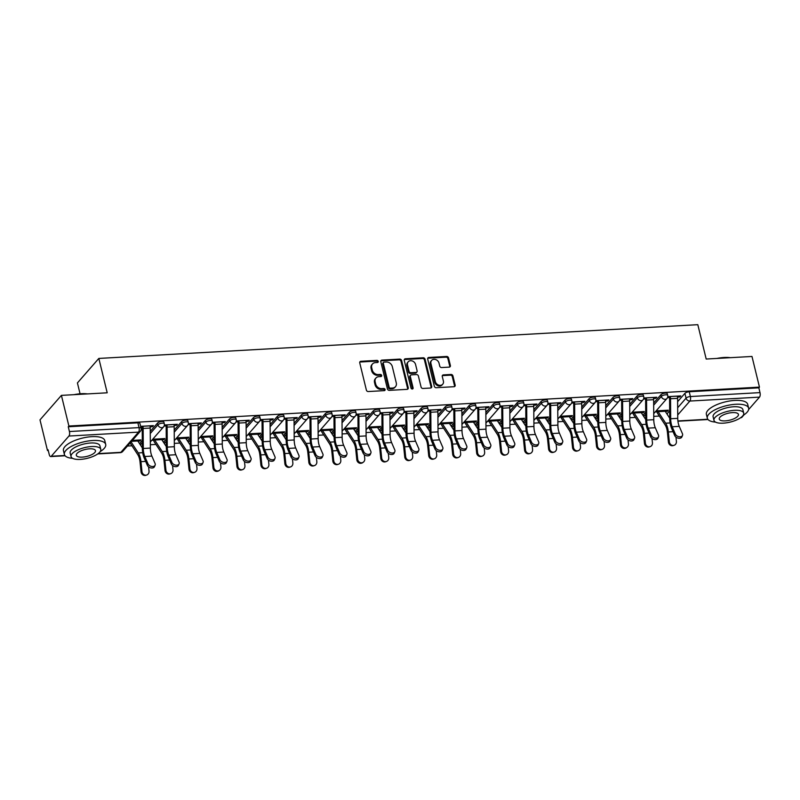 <?xml version="1.0" encoding="UTF-8"?>
<svg xmlns="http://www.w3.org/2000/svg" width="800" height="800" viewBox="0 0 800 800"><rect width="100%" height="100%" fill="white"/><g stroke="black" fill="none" stroke-linecap="round" stroke-linejoin="round"><path stroke-width="1.2" d="M378.23 361.39A1.17 0.97 41.2 0 0 376.92 360.39L360.89 361.29A1.67 1.39 41.2 0 0 359.75 362.89L366.39 390.12A1.67 1.39 41.2 0 0 368.27 391.54L384.29 390.64A1.17 0.97 41.2 0 0 383.78 388.52L381.7 388.64A5.34 4.43 41.2 0 1 375.7 384.07L375.14 381.8A5.34 4.43 41.2 0 1 375.95 378.01A5.34 4.43 41.2 0 1 378.79 376.69L380.86 376.57A1.17 0.97 41.2 0 0 380.35 374.45L378.27 374.57A5.34 4.43 41.2 0 1 372.27 370L371.71 367.73A5.34 4.43 41.2 0 1 372.52 363.95A5.34 4.43 41.2 0 1 375.36 362.62L377.43 362.51A1.17 0.97 41.2 0 0 378.23 361.39M377.63 362.47A1.17 0.97 41.2 0 0 376.29 361.1L360.27 362.01A1.67 1.39 41.2 0 0 359.77 362.13M384.49 390.61A1.17 0.97 41.2 0 0 383.15 389.24L381.08 389.35L381.7 388.64M381.06 376.54A1.17 0.97 41.2 0 0 379.72 375.17L377.65 375.29L378.27 374.57M645.7 412.14L643.27 414.92A3.4 1.23 166.3 0 0 643.02 415.39M621.73 413.49L619.29 416.27A3.4 1.23 166.3 0 0 619.05 416.74M597.76 414.84L595.32 417.63A3.4 1.23 166.3 0 0 595.08 418.09M573.79 416.19L571.35 418.98A3.4 1.23 166.3 0 0 571.11 419.44M549.82 417.54L547.38 420.33A3.4 1.23 166.3 0 0 547.14 420.79M525.84 418.89L523.41 421.68A3.4 1.23 166.3 0 0 523.17 422.14M501.87 420.24L499.43 423.03A3.4 1.23 166.3 0 0 499.19 423.49M477.9 421.59L475.46 424.38A3.4 1.23 166.3 0 0 475.22 424.84M453.93 422.94L451.49 425.73A3.4 1.23 166.3 0 0 451.25 426.19M429.96 424.29L427.52 427.08A3.4 1.23 166.3 0 0 427.28 427.55M405.98 425.65L403.55 428.43A3.4 1.23 166.3 0 0 403.31 428.9M382.01 427L379.58 429.78A3.4 1.23 166.3 0 0 379.34 430.25M358.04 428.35L355.6 431.14A3.4 1.23 166.3 0 0 355.36 431.6M334.07 429.7L331.63 432.49A3.4 1.23 166.3 0 0 331.39 432.95M310.1 431.05L307.66 433.84A3.4 1.23 166.3 0 0 307.42 434.3M286.13 432.4L283.69 435.19A3.4 1.23 166.3 0 0 283.45 435.65M262.15 433.75L259.72 436.54A3.4 1.23 166.3 0 0 259.48 437M238.18 435.1L235.74 437.89A3.4 1.23 166.3 0 0 235.5 438.35M214.21 436.45L211.77 439.24A3.4 1.23 166.3 0 0 211.53 439.7M190.24 437.8L187.8 440.59A3.4 1.23 166.3 0 0 187.56 441.06M166.27 439.15L163.83 441.94A3.4 1.23 166.3 0 0 163.59 442.41M142.29 440.51L139.86 443.29A3.4 1.23 166.3 0 0 139.62 443.76M449.24 367.12A1.67 1.39 41.2 0 0 450.38 365.52L448.52 357.89A1.67 1.39 41.2 0 0 446.64 356.46L428.84 357.46A1.67 1.39 41.2 0 0 427.7 359.06L434.34 386.29A1.67 1.39 41.2 0 0 436.22 387.71L454.02 386.71A1.67 1.39 41.2 0 0 455.16 385.11L452.91 375.89A1.67 1.39 41.2 0 0 451.03 374.46L443.41 374.89A1.67 1.39 41.2 0 0 442.27 376.49L443.39 381.06A4.47 3.71 41.2 0 1 442.71 384.23A4.47 3.71 41.2 0 1 438.55 385.06A4.47 3.71 41.2 0 1 435.32 381.52L430.95 363.59A4.47 3.71 41.2 0 1 431.62 360.43A4.47 3.71 41.2 0 1 435.78 359.6A4.47 3.71 41.2 0 1 439.02 363.14L439.75 366.12A1.67 1.39 41.2 0 0 441.62 367.55L449.24 367.12M68.93 436.04L51.26 456.25A3.4 1.45 -93.2 0 1 50.7 456.57A3.4 1.45 -93.2 0 1 49.26 454.6L48.1 449.82L47.48 450.54L40 419.87L61.41 395.38L107.2 392.8L98.83 358.43L697.81 324.68L706.19 359.04L751.98 356.46L759.46 387.12L68.89 426.04L68.26 426.76L69.43 431.53L139.04 427.61A3.4 1.23 -13.7 0 1 141.09 428.23L139.93 423.46A3.4 1.23 -13.7 0 0 137.87 422.83L139.04 427.61A3.4 1.45 -93.2 0 1 138.54 432.12L68.93 436.04A3.4 1.45 -93.2 0 0 69.43 431.53M61.41 395.38L68.89 426.04M401.61 360.53A1.67 1.39 41.2 0 0 399.73 359.1L381.93 360.11A1.67 1.39 41.2 0 0 380.79 361.7L387.43 388.93A1.67 1.39 41.2 0 0 389.31 390.36L407.11 389.35A1.67 1.39 41.2 0 0 408.25 387.76L401.61 360.53L400.98 361.24A1.67 1.39 41.2 0 0 399.11 359.82L381.31 360.82A1.67 1.39 41.2 0 0 380.81 360.94M405.39 358.78L423.19 357.78A1.67 1.39 41.2 0 1 425.06 359.21L431.7 386.43A1.67 1.39 41.2 0 1 430.56 388.03L422.94 388.46A1.67 1.39 41.2 0 1 421.07 387.03L418.38 375.99A1.67 1.39 41.2 0 0 416.5 374.56L411.45 374.85A1.67 1.39 41.2 0 0 410.31 376.45L413.11 387.94A1.17 0.97 41.2 0 1 411 388.06L404.25 360.38A1.67 1.39 41.2 0 1 405.39 358.78L404.76 359.5L422.56 358.49L423.19 357.78M667 414.04A3.4 1.23 -13.7 0 1 667.24 413.57L669.67 410.78M677.62 401.69L684.9 393.36L686.07 398.14A3.4 1.23 -13.7 0 1 690.39 396.54L760 392.62A3.4 1.45 86.8 0 1 759.5 397.13L748.62 409.57M47.48 450.54L48.26 450.49M127.45 446.03L131.97 445.78M150.34 444.74L155.94 444.42M174.31 443.39L179.91 443.07M198.29 442.04L203.88 441.72M222.26 440.69L227.86 440.37M246.23 439.34L251.83 439.02M270.2 437.99L275.8 437.67M294.17 436.63L299.77 436.32M318.14 435.28L323.74 434.97M342.12 433.93L347.71 433.62M366.09 432.58L371.69 432.27M390.06 431.23L395.66 430.91M414.03 429.88L419.63 429.56M438 428.53L443.6 428.21M461.98 427.18L467.57 426.86M485.95 425.83L491.55 425.51M509.92 424.48L515.52 424.16M533.89 423.12L539.49 422.81M557.86 421.77L563.46 421.46M581.83 420.42L587.43 420.11M605.81 419.07L611.4 418.76M629.78 417.72L635.38 417.41M653.75 416.37L659.35 416.05M80.06 393.8L77.42 382.93L98.83 358.43M744.1 414.75L741.84 417.34A3.4 1.45 86.8 0 1 741.28 417.65L740.7 417.68M759.46 387.12L758.84 387.84L760 392.62M137.88 441.1L139.98 440.98L139.74 439.97M139.98 440.98L140.92 439.91L132.39 440.39M150.14 426.83L152.47 426.7L152.22 425.69M152.47 426.7L153.4 425.62L140.63 426.34M161.85 439.75L163.95 439.63L163.71 438.62M163.95 439.63L164.89 438.56L152.73 439.24M174.11 425.48L176.44 425.34L176.19 424.34M176.44 425.34L177.38 424.27L164.39 425.01M185.82 438.4L187.93 438.28L187.68 437.27M187.93 438.28L188.86 437.21L176.71 437.89M198.08 424.13L200.41 423.99L200.17 422.99M200.41 423.99L201.35 422.92L188.36 423.65M209.79 437.04L211.9 436.93L211.65 435.92M211.9 436.93L212.83 435.85L200.68 436.54M222.05 422.77L224.38 422.64L224.14 421.64M224.38 422.64L225.32 421.57L212.33 422.3M233.77 435.69L235.87 435.57L235.62 434.57M235.87 435.57L236.81 434.5L224.65 435.19M246.02 421.42L248.35 421.29L248.11 420.29M248.35 421.29L249.29 420.22L236.3 420.95M257.74 434.34L259.84 434.22L259.6 433.22M259.84 434.22L260.78 433.15L248.62 433.84M269.99 420.07L272.33 419.94L272.08 418.94M272.33 419.94L273.26 418.87L260.27 419.6M281.71 432.99L283.81 432.87L283.57 431.87M283.81 432.87L284.75 431.8L272.59 432.49M293.97 418.72L296.3 418.59L296.05 417.59M296.3 418.59L297.23 417.52L284.25 418.25M305.68 431.64L307.78 431.52L307.54 430.52M307.78 431.52L308.72 430.45L296.56 431.14M317.94 417.37L320.27 417.24L320.02 416.23M320.27 417.24L321.21 416.17L308.22 416.9M329.65 430.29L331.76 430.17L331.51 429.17M331.76 430.17L332.69 429.1L320.54 429.78M341.91 416.02L344.24 415.89L344 414.88M344.24 415.89L345.18 414.82L332.19 415.55M353.62 428.94L355.73 428.82L355.48 427.82M355.73 428.82L356.66 427.75L344.51 428.43M365.88 414.67L368.21 414.54L367.97 413.53M368.21 414.54L369.15 413.47L356.16 414.2M377.6 427.59L379.7 427.47L379.46 426.46M379.7 427.47L380.64 426.4L368.48 427.08M389.85 413.32L392.19 413.19L391.94 412.18M392.19 413.19L393.12 412.12L380.13 412.85M401.57 426.24L403.67 426.12L403.43 425.11M403.67 426.12L404.61 425.05L392.45 425.73M413.83 411.97L416.16 411.84L415.91 410.83M416.16 411.84L417.09 410.76L404.11 411.5M425.54 424.89L427.64 424.77L427.4 423.76M427.64 424.77L428.58 423.7L416.42 424.38M437.8 410.62L440.13 410.48L439.88 409.48M440.13 410.48L441.07 409.41L428.08 410.15M449.51 423.53L451.62 423.42L451.37 422.41M451.62 423.42L452.55 422.34L440.4 423.03M461.77 409.26L464.1 409.13L463.86 408.13M464.1 409.13L465.04 408.06L452.05 408.79M473.48 422.18L475.59 422.07L475.34 421.06M475.59 422.07L476.52 420.99L464.37 421.68M485.74 407.91L488.07 407.78L487.83 406.78M488.07 407.78L489.01 406.71L476.02 407.44M497.46 420.83L499.56 420.71L499.31 419.71M499.56 420.71L500.5 419.64L488.34 420.33M509.71 406.56L512.04 406.43L511.8 405.43M512.04 406.43L512.98 405.36L499.99 406.09M521.43 419.48L523.53 419.36L523.29 418.36M523.53 419.36L524.47 418.29L512.31 418.98M533.68 405.21L536.02 405.08L535.77 404.08M536.02 405.08L536.95 404.01L523.96 404.74M545.4 418.13L547.5 418.01L547.26 417.01M547.5 418.01L548.44 416.94L536.28 417.63M557.66 403.86L559.99 403.73L559.74 402.73M559.99 403.73L560.92 402.66L547.94 403.39M569.37 416.78L571.47 416.66L571.23 415.66M571.47 416.66L572.41 415.59L560.25 416.28M581.63 402.51L583.96 402.38L583.71 401.37M583.96 402.38L584.9 401.31L571.91 402.04M593.34 415.43L595.45 415.31L595.2 414.31M595.45 415.31L596.38 414.24L584.23 414.92M605.6 401.16L607.93 401.03L607.69 400.02M607.93 401.03L608.87 399.96L595.88 400.69M617.31 414.08L619.42 413.96L619.17 412.95M619.42 413.96L620.35 412.89L608.2 413.57M629.57 399.81L631.9 399.68L631.66 398.67M631.9 399.68L632.84 398.61L619.85 399.34M641.29 412.73L643.39 412.61L643.14 411.6M643.39 412.61L644.33 411.54L632.17 412.22M653.54 398.46L655.87 398.33L655.63 397.32M655.87 398.33L656.81 397.25L643.82 397.99M653.65 403.04L660.93 394.71L661.34 396.41A3.4 1.23 -13.7 0 1 664.91 394.89A3.4 1.23 -13.7 0 1 667.72 395.43L667.31 393.74A3.4 1.23 166.3 0 0 664.5 393.19A3.4 1.23 166.3 0 0 660.93 394.71M629.68 404.39L636.96 396.06L637.37 397.76A3.4 1.23 -13.7 0 1 640.94 396.24A3.4 1.23 -13.7 0 1 643.75 396.78L643.34 395.09A3.4 1.23 166.3 0 0 640.53 394.54A3.4 1.23 166.3 0 0 636.96 396.06M605.71 405.74L612.99 397.42L613.4 399.11A3.4 1.23 -13.7 0 1 616.97 397.59A3.4 1.23 -13.7 0 1 619.78 398.13L619.37 396.44A3.4 1.23 166.3 0 0 616.55 395.89A3.4 1.23 166.3 0 0 612.99 397.42M581.74 407.09L589.02 398.77L589.43 400.46A3.4 1.23 -13.7 0 1 593 398.94A3.4 1.23 -13.7 0 1 595.81 399.48L595.39 397.79A3.4 1.23 166.3 0 0 592.58 397.25A3.4 1.23 166.3 0 0 589.02 398.77M557.77 408.44L565.04 400.12L565.46 401.81A3.4 1.23 -13.7 0 1 569.02 400.29A3.4 1.23 -13.7 0 1 571.84 400.83L571.42 399.14A3.4 1.23 166.3 0 0 568.61 398.6A3.4 1.23 166.3 0 0 565.04 400.12M533.79 409.79L541.07 401.47L541.49 403.16A3.4 1.23 -13.7 0 1 545.05 401.64A3.4 1.23 -13.7 0 1 547.86 402.19L547.45 400.49A3.4 1.23 166.3 0 0 544.64 399.95A3.4 1.23 166.3 0 0 541.07 401.47M509.82 411.15L517.1 402.82L517.51 404.51A3.4 1.23 -13.7 0 1 521.08 402.99A3.4 1.23 -13.7 0 1 523.89 403.54L523.48 401.84A3.4 1.23 166.3 0 0 520.67 401.3A3.4 1.23 166.3 0 0 517.1 402.82M485.85 412.5L493.13 404.17L493.54 405.87A3.4 1.23 -13.7 0 1 497.11 404.34A3.4 1.23 -13.7 0 1 499.92 404.89L499.51 403.19A3.4 1.23 166.3 0 0 496.69 402.65A3.4 1.23 166.3 0 0 493.13 404.17M461.88 413.85L469.16 405.52L469.57 407.22A3.4 1.23 -13.7 0 1 473.14 405.7A3.4 1.23 -13.7 0 1 475.95 406.24L475.53 404.54A3.4 1.23 166.3 0 0 472.72 404A3.4 1.23 166.3 0 0 469.16 405.52M437.91 415.2L445.19 406.87L445.6 408.57A3.4 1.23 -13.7 0 1 449.16 407.05A3.4 1.23 -13.7 0 1 451.98 407.59L451.56 405.89A3.4 1.23 166.3 0 0 448.75 405.35A3.4 1.23 166.3 0 0 445.19 406.87M413.94 416.55L421.21 408.22L421.63 409.92A3.4 1.23 -13.7 0 1 425.19 408.4A3.4 1.23 -13.7 0 1 428 408.94L427.59 407.24A3.4 1.23 166.3 0 0 424.78 406.7A3.4 1.23 166.3 0 0 421.21 408.22M389.96 417.9L397.24 409.57L397.65 411.27A3.4 1.23 -13.7 0 1 401.22 409.75A3.4 1.23 -13.7 0 1 404.03 410.29L403.62 408.6A3.4 1.23 166.3 0 0 400.81 408.05A3.4 1.23 166.3 0 0 397.24 409.57M365.99 419.25L373.27 410.93L373.68 412.62A3.4 1.23 -13.7 0 1 377.25 411.1A3.4 1.23 -13.7 0 1 380.06 411.64L379.65 409.95A3.4 1.23 166.3 0 0 376.84 409.4A3.4 1.23 166.3 0 0 373.27 410.93M342.02 420.6L349.3 412.28L349.71 413.97A3.4 1.23 -13.7 0 1 353.28 412.45A3.4 1.23 -13.7 0 1 356.09 412.99L355.68 411.3A3.4 1.23 166.3 0 0 352.86 410.76A3.4 1.23 166.3 0 0 349.3 412.28M318.05 421.95L325.33 413.63L325.74 415.32A3.4 1.23 -13.7 0 1 329.31 413.8A3.4 1.23 -13.7 0 1 332.12 414.34L331.7 412.65A3.4 1.23 166.3 0 0 328.89 412.11A3.4 1.23 166.3 0 0 325.33 413.63M294.08 423.3L301.35 414.98L301.77 416.67A3.4 1.23 -13.7 0 1 305.33 415.15A3.4 1.23 -13.7 0 1 308.15 415.69L307.73 414A3.4 1.23 166.3 0 0 304.92 413.46A3.4 1.23 166.3 0 0 301.35 414.98M270.1 424.66L277.38 416.33L277.8 418.02A3.4 1.23 -13.7 0 1 281.36 416.5A3.4 1.23 -13.7 0 1 284.17 417.05L283.76 415.35A3.4 1.23 166.3 0 0 280.95 414.81A3.4 1.23 166.3 0 0 277.38 416.33M246.13 426.01L253.41 417.68L253.82 419.38A3.4 1.23 -13.7 0 1 257.39 417.85A3.4 1.23 -13.7 0 1 260.2 418.4L259.79 416.7A3.4 1.23 166.3 0 0 256.98 416.16A3.4 1.23 166.3 0 0 253.41 417.68M222.16 427.36L229.44 419.03L229.85 420.73A3.4 1.23 -13.7 0 1 233.42 419.21A3.4 1.23 -13.7 0 1 236.23 419.75L235.82 418.05A3.4 1.23 166.3 0 0 233 417.51A3.4 1.23 166.3 0 0 229.44 419.03M198.19 428.71L205.47 420.38L205.88 422.08A3.4 1.23 -13.7 0 1 209.45 420.56A3.4 1.23 -13.7 0 1 212.26 421.1L211.84 419.4A3.4 1.23 166.3 0 0 209.03 418.86A3.4 1.23 166.3 0 0 205.47 420.38M174.22 430.06L181.5 421.73L181.91 423.43A3.4 1.23 -13.7 0 1 185.47 421.91A3.4 1.23 -13.7 0 1 188.29 422.45L187.87 420.75A3.4 1.23 166.3 0 0 185.06 420.21A3.4 1.23 166.3 0 0 181.5 421.73M150.25 431.41L157.52 423.08L157.94 424.78A3.4 1.23 -13.7 0 1 161.5 423.26A3.4 1.23 -13.7 0 1 164.31 423.8L163.9 422.11A3.4 1.23 166.3 0 0 161.09 421.56A3.4 1.23 166.3 0 0 157.52 423.08M655.21 411.94L656.99 411.84M665.26 411.38L667.36 411.26L667.12 410.25M151.8 440.31L153.58 440.21M175.77 438.96L177.56 438.86M199.74 437.61L201.53 437.51M223.71 436.26L225.5 436.16M247.68 434.91L249.47 434.81M271.66 433.56L273.44 433.46M295.63 432.21L297.41 432.11M319.6 430.86L321.39 430.76M343.57 429.5L345.36 429.4M367.54 428.15L369.33 428.05M391.52 426.8L393.3 426.7M415.49 425.45L417.27 425.35M439.46 424.1L441.25 424M463.43 422.75L465.22 422.65M487.4 421.4L489.19 421.3M511.37 420.05L513.16 419.95M535.35 418.7L537.13 418.6M559.32 417.35L561.1 417.25M583.29 416L585.08 415.89M607.26 414.64L609.05 414.54M631.23 413.29L633.02 413.19M677.52 397.11L679.85 396.97L680.78 395.9L667.8 396.64M140.88 427.35L142.1 427.28M667.36 411.26L668.3 410.19L656.14 410.87M679.85 396.97L679.6 395.97M758.84 387.84L689.23 391.76A3.4 1.23 166.3 0 0 684.9 393.36M68.26 426.76L137.87 422.83M164.09 426.04L166.07 425.93M188.07 424.69L190.04 424.58M212.04 423.34L214.01 423.23M236.01 421.99L237.98 421.88M259.98 420.64L261.95 420.53M283.95 419.29L285.93 419.17M307.92 417.93L309.9 417.82M331.9 416.58L333.87 416.47M355.87 415.23L357.84 415.12M379.84 413.88L381.81 413.77M403.81 412.53L405.79 412.42M427.78 411.18L429.76 411.07M451.76 409.83L453.73 409.72M475.73 408.48L477.7 408.37M499.7 407.13L501.67 407.02M523.67 405.78L525.64 405.67M547.64 404.43L549.62 404.31M571.61 403.07L573.59 402.96M595.59 401.72L597.56 401.61M619.56 400.37L621.53 400.26M643.53 399.02L645.5 398.91M667.5 397.67L669.48 397.56M372.52 363.95L371.89 364.66A5.34 4.43 41.2 0 0 371.09 368.45L371.71 367.73M377.65 375.29A5.34 4.43 41.2 0 1 371.64 370.72L371.09 368.45M375.95 378.01L375.32 378.73A5.34 4.43 41.2 0 0 374.52 382.52L375.14 381.8M381.08 389.35A5.34 4.43 41.2 0 1 375.07 384.78L374.52 382.52M407.61 389.23A1.67 1.39 41.2 0 0 407.62 388.47L400.98 361.24M384.11 362.13A1.17 0.97 41.2 0 0 383.31 363.25L389.14 387.15A1.17 0.97 41.2 0 0 390.45 388.15L392.64 388.02A5.34 4.43 41.2 0 0 395.48 386.7A5.34 4.43 41.2 0 0 396.28 382.91L392.3 366.57A5.34 4.43 41.2 0 0 386.3 362.01L384.11 362.13M383.49 362.42L382.86 363.13A1.17 0.97 41.2 0 0 382.69 363.96L383.31 363.25M395.48 386.7L394.86 387.41A5.34 4.43 41.2 0 1 392.01 388.74L389.83 388.86A1.17 0.97 41.2 0 1 388.51 387.86L382.69 363.96M431.06 387.91A1.67 1.39 41.2 0 0 431.08 387.15L424.44 359.92A1.67 1.39 41.2 0 0 422.56 358.49M410.56 375.26L409.93 375.98A1.67 1.39 41.2 0 0 409.68 377.16L412.48 388.66L413.11 387.94M415.58 364.53A4.47 3.71 41.2 0 0 412.35 360.99A4.47 3.71 41.2 0 0 408.19 361.82A4.47 3.71 41.2 0 0 407.51 364.99L409.05 371.3A1.67 1.39 41.2 0 0 410.93 372.73L415.98 372.45A1.67 1.39 41.2 0 0 417.12 370.85L415.58 364.53M408.19 361.82L407.56 362.54A4.47 3.71 41.2 0 0 406.89 365.7L407.51 364.99M416.87 372.03L416.25 372.75A1.67 1.39 41.2 0 1 415.36 373.16L410.3 373.45A1.67 1.39 41.2 0 1 408.43 372.02L406.89 365.7M404.76 359.5A1.67 1.39 41.2 0 0 404.26 359.62M431.62 360.43L431 361.14A4.47 3.71 41.2 0 0 430.32 364.31L430.95 363.59M442.71 384.23L442.09 384.94A4.47 3.71 41.2 0 1 437.93 385.77A4.47 3.71 41.2 0 1 434.69 382.23L430.32 364.31M454.52 386.59A1.67 1.39 41.2 0 0 454.53 385.83L452.28 376.6A1.67 1.39 41.2 0 0 450.4 375.17L442.79 375.6A1.67 1.39 41.2 0 0 442.29 375.72M449.74 367A1.67 1.39 41.2 0 0 449.76 366.24L447.89 358.6A1.67 1.39 41.2 0 0 446.02 357.17L428.22 358.18A1.67 1.39 41.2 0 0 427.72 358.3M146.67 475.03L145.75 475.32A3.91 3.52 -107.5 0 1 141.04 471.79L141.96 471.5A3.91 3.52 72.5 0 0 149.03 471.1L148.59 466.86M142.35 447.94L137.8 440.98A2.04 0.87 86.8 0 1 137.48 440.17L137.46 440.1M130.14 442.96A4.25 1.81 -93.2 0 0 130.28 443.19L137.82 454.73A10.54 4.49 86.8 0 1 140.03 461.96L141.04 471.79M141.96 471.5L140.95 461.67A12.75 5.43 -93.2 0 0 138.28 452.93L131.07 441.89M147.99 463.84A3.91 2.68 23 0 0 151.63 466.46A3.91 2.68 23 0 0 155.12 465.17A3.91 2.68 23 0 0 155.06 463.45L151.88 456.1L144.81 456.49L147.99 463.84L147.36 465.33L144.18 457.98A12.75 5.43 86.8 0 1 142.35 448.27L142.21 428.26A2.04 0.87 -93.2 0 0 142.08 427.21L141.85 426.28M155.12 465.17L154.49 466.66A3.91 2.68 -157 0 1 151 467.94A3.91 2.68 -157 0 1 147.36 465.33M142.88 426.22L142.89 426.28A4.25 1.81 86.8 0 1 143.15 428.46L143.3 448.47A10.54 4.49 -93.2 0 0 144.81 456.49M149.94 425.82L149.96 425.89A4.25 1.81 86.8 0 1 150.22 428.06L150.37 448.07A10.54 4.49 -93.2 0 0 151.88 456.1M170.64 473.68L169.72 473.97A3.91 3.52 -107.5 0 1 165.01 470.44L165.93 470.15A3.91 3.52 72.5 0 0 173 469.75L172.56 465.5M165.93 470.15L164.92 460.32A12.75 5.43 -93.2 0 0 162.25 451.57L154.71 440.03A2.04 0.87 86.8 0 1 154.38 439.22L154.36 439.15M166.32 446.58L161.77 439.63A2.04 0.87 86.8 0 1 161.45 438.82L161.43 438.75M153.34 439.21L153.57 440.14A4.25 1.81 -93.2 0 0 154.25 441.83L161.8 453.38A10.54 4.49 86.8 0 1 164 460.61L165.01 470.44M194.62 472.33L193.7 472.62A3.91 3.52 -107.5 0 1 188.98 469.09L189.9 468.8A3.91 3.52 72.5 0 0 196.97 468.4L196.54 464.15M189.9 468.8L188.89 458.97A12.75 5.43 -93.2 0 0 186.23 450.22L178.68 438.68A2.04 0.87 86.8 0 1 178.35 437.87L178.33 437.8M190.29 445.23L185.75 438.28A2.04 0.87 86.8 0 1 185.42 437.47L185.4 437.4M177.31 437.86L177.54 438.79A4.25 1.81 -93.2 0 0 178.22 440.48L185.77 452.03A10.54 4.49 86.8 0 1 187.97 459.26L188.98 469.09M171.96 462.49A3.91 2.68 23 0 0 175.6 465.11A3.91 2.68 23 0 0 179.1 463.82A3.91 2.68 23 0 0 179.03 462.09L175.85 454.74L168.78 455.14L171.96 462.49L171.33 463.97L168.15 456.62A12.75 5.43 86.8 0 1 166.32 446.92L166.18 426.9A2.04 0.87 -93.2 0 0 166.05 425.86L165.82 424.92M179.1 463.82L178.47 465.31A3.91 2.68 -157 0 1 174.97 466.59A3.91 2.68 -157 0 1 171.33 463.97M166.85 424.87L166.86 424.93A4.25 1.81 86.8 0 1 167.12 427.1L167.27 447.12A10.54 4.49 -93.2 0 0 168.78 455.14M173.92 424.47L173.93 424.54A4.25 1.81 86.8 0 1 174.19 426.71L174.34 446.72A10.54 4.49 -93.2 0 0 175.85 454.74M195.93 461.14A3.91 2.68 23 0 0 199.57 463.76A3.91 2.68 23 0 0 203.07 462.47A3.91 2.68 23 0 0 203 460.74L199.82 453.39L192.76 453.79L195.93 461.14L195.3 462.62L192.13 455.27A12.75 5.43 86.8 0 1 190.29 445.57L190.15 425.55A2.04 0.87 -93.2 0 0 190.02 424.51L189.8 423.57M203.07 462.47L202.44 463.95A3.91 2.68 -157 0 1 198.94 465.24A3.91 2.68 -157 0 1 195.3 462.62M190.82 423.52L190.84 423.58A4.25 1.81 86.8 0 1 191.1 425.75L191.24 445.77A10.54 4.49 -93.2 0 0 192.76 453.79M197.89 423.12L197.9 423.18A4.25 1.81 86.8 0 1 198.16 425.36L198.31 445.37A10.54 4.49 -93.2 0 0 199.82 453.39M74.01 394.67A20.75 7.48 -13.7 0 1 81.2 393.72A20.75 7.48 -13.7 0 1 87.39 393.91M86.13 393.98A21.26 7.67 166.3 0 0 81.5 393.96A21.26 7.67 166.3 0 0 76.35 394.53M100.19 451.61A21.26 7.67 166.3 0 0 105.7 444.39A21.26 7.67 166.3 0 0 92.85 440.5A21.26 7.67 166.3 0 0 64.39 454.46A21.26 7.67 166.3 0 0 72.59 458.34M105.7 444.39L104.76 440.54A21.26 7.67 166.3 0 0 91.91 436.65A21.26 7.67 166.3 0 0 63.45 450.61L64.39 454.46M71.04 456.6L70.17 453.05A15.31 5.52 -13.7 0 1 90.66 443A15.31 5.52 -13.7 0 1 99.91 445.8L100.78 449.35A15.31 5.52 166.3 0 0 91.52 446.55A15.31 5.52 166.3 0 0 71.04 456.6A15.31 5.52 166.3 0 0 80.29 459.4A15.31 5.52 166.3 0 0 100.78 449.35M89.53 448.83A9.86 3.56 166.3 0 0 76.32 455.31A9.86 3.56 166.3 0 0 82.29 457.12A9.86 3.56 166.3 0 0 95.49 450.64A9.86 3.56 166.3 0 0 89.53 448.83M716.95 358.43A20.75 7.48 -13.7 0 1 724.14 357.48A20.75 7.48 -13.7 0 1 730.32 357.68M729.07 357.75A21.26 7.67 166.3 0 0 724.44 357.73A21.26 7.67 166.3 0 0 719.29 358.3M743.13 415.38A21.26 7.67 166.3 0 0 748.63 408.16A21.26 7.67 166.3 0 0 735.78 404.27A21.26 7.67 166.3 0 0 707.33 418.23A21.26 7.67 166.3 0 0 715.53 422.1M748.63 408.16L747.69 404.31A21.26 7.67 166.3 0 0 734.84 400.42A21.26 7.67 166.3 0 0 706.39 414.38L707.33 418.23M713.97 420.37L713.11 416.82A15.31 5.52 -13.7 0 1 733.6 406.77A15.31 5.52 -13.7 0 1 742.85 409.57L743.71 413.12A15.31 5.52 166.3 0 0 734.46 410.31A15.31 5.52 166.3 0 0 713.97 420.37A15.31 5.52 166.3 0 0 723.22 423.17A15.31 5.52 166.3 0 0 743.71 413.12M732.46 412.6A9.86 3.56 166.3 0 0 719.26 419.08A9.86 3.56 166.3 0 0 725.22 420.88A9.86 3.56 166.3 0 0 738.43 414.4A9.86 3.56 166.3 0 0 732.46 412.6M218.59 470.98L217.67 471.27A3.91 3.52 -107.5 0 1 212.96 467.74L213.88 467.45A3.91 3.52 72.5 0 0 220.94 467.05L220.51 462.8M213.88 467.45L212.86 457.62A12.75 5.43 -93.2 0 0 210.2 448.87L202.65 437.33A2.04 0.87 86.8 0 1 202.32 436.51L202.31 436.45M214.26 443.88L209.72 436.93A2.04 0.87 86.8 0 1 209.39 436.12L209.37 436.05M201.28 436.51L201.51 437.44A4.25 1.81 -93.2 0 0 202.19 439.13L209.74 450.68A10.54 4.49 86.8 0 1 211.94 457.91L212.96 467.74M242.56 469.63L241.64 469.92A3.91 3.52 -107.5 0 1 236.93 466.39L237.85 466.1A3.91 3.52 72.5 0 0 244.92 465.7L244.48 461.45M237.85 466.1L236.84 456.27A12.75 5.43 -93.2 0 0 234.17 447.52L226.62 435.97A2.04 0.87 86.8 0 1 226.29 435.16L226.28 435.1M238.24 442.53L233.69 435.58A2.04 0.87 86.8 0 1 233.36 434.77L233.35 434.7M225.25 435.15L225.48 436.09A4.25 1.81 -93.2 0 0 226.16 437.78L233.71 449.33A10.54 4.49 86.8 0 1 235.92 456.56L236.93 466.39M266.53 468.28L265.61 468.57A3.91 3.52 -107.5 0 1 260.9 465.04L261.82 464.75A3.91 3.52 72.5 0 0 268.89 464.35L268.45 460.1M261.82 464.75L260.81 454.92A12.75 5.43 -93.2 0 0 258.14 446.17L250.59 434.62A2.04 0.87 86.8 0 1 250.27 433.81L250.25 433.75M262.21 441.18L257.66 434.23A2.04 0.87 86.8 0 1 257.33 433.41L257.32 433.35M249.23 433.8L249.45 434.74A4.25 1.81 -93.2 0 0 250.13 436.43L257.68 447.98A10.54 4.49 86.8 0 1 259.89 455.21L260.9 465.04M219.9 459.79A3.91 2.68 23 0 0 223.55 462.41A3.91 2.68 23 0 0 227.04 461.12A3.91 2.68 23 0 0 226.97 459.39L223.8 452.04L216.73 452.44L219.9 459.79L219.27 461.27L216.1 453.92A12.75 5.43 86.8 0 1 214.27 444.22L214.12 424.2A2.04 0.87 -93.2 0 0 214 423.16L213.77 422.22M227.04 461.12L226.41 462.6A3.91 2.68 -157 0 1 222.92 463.89A3.91 2.68 -157 0 1 219.27 461.27M214.79 422.16L214.81 422.23A4.25 1.81 86.8 0 1 215.07 424.4L215.21 444.42A10.54 4.49 -93.2 0 0 216.73 452.44M221.86 421.77L221.88 421.83A4.25 1.81 86.8 0 1 222.14 424L222.28 444.02A10.54 4.49 -93.2 0 0 223.8 452.04M243.88 458.44A3.91 2.68 23 0 0 247.52 461.06A3.91 2.68 23 0 0 251.01 459.77A3.91 2.68 23 0 0 250.94 458.04L247.77 450.69L240.7 451.09L243.88 458.44L243.25 459.92L240.07 452.57A12.75 5.43 86.8 0 1 238.24 442.87L238.09 422.85A2.04 0.87 -93.2 0 0 237.97 421.81L237.74 420.87M251.01 459.77L250.38 461.25A3.91 2.68 -157 0 1 246.89 462.54A3.91 2.68 -157 0 1 243.25 459.92M238.76 420.81L238.78 420.88A4.25 1.81 86.8 0 1 239.04 423.05L239.19 443.07A10.54 4.49 -93.2 0 0 240.7 451.09M245.83 420.42L245.85 420.48A4.25 1.81 86.8 0 1 246.11 422.65L246.25 442.67A10.54 4.49 -93.2 0 0 247.77 450.69M267.85 457.09A3.91 2.68 23 0 0 271.49 459.71A3.91 2.68 23 0 0 274.98 458.42A3.91 2.68 23 0 0 274.92 456.69L271.74 449.34L264.67 449.74L267.85 457.09L267.22 458.57L264.04 451.22A12.75 5.43 86.8 0 1 262.21 441.52L262.06 421.5A2.04 0.87 -93.2 0 0 261.94 420.46L261.71 419.52M274.98 458.42L274.35 459.9A3.91 2.68 -157 0 1 270.86 461.19A3.91 2.68 -157 0 1 267.22 458.57M262.73 419.46L262.75 419.53A4.25 1.81 86.8 0 1 263.01 421.7L263.16 441.72A10.54 4.49 -93.2 0 0 264.67 449.74M269.8 419.06L269.82 419.13A4.25 1.81 86.8 0 1 270.08 421.3L270.23 441.32A10.54 4.49 -93.2 0 0 271.74 449.34M290.5 466.93L289.58 467.22A3.91 3.52 -107.5 0 1 284.87 463.69L285.79 463.4A3.91 3.52 72.5 0 0 292.86 463L292.42 458.75M285.79 463.4L284.78 453.57A12.75 5.43 -93.2 0 0 282.11 444.82L274.56 433.27A2.04 0.87 86.8 0 1 274.24 432.46L274.22 432.39M286.18 439.83L281.63 432.87A2.04 0.87 86.8 0 1 281.31 432.06L281.29 432M273.2 432.45L273.43 433.39A4.25 1.81 -93.2 0 0 274.11 435.08L281.65 446.63A10.54 4.49 86.8 0 1 283.86 453.86L284.87 463.69M291.82 455.74A3.91 2.68 23 0 0 295.46 458.36A3.91 2.68 23 0 0 298.95 457.07A3.91 2.68 23 0 0 298.89 455.34L295.71 447.99L288.64 448.39L291.82 455.74L291.19 457.22L288.01 449.87A12.75 5.43 86.8 0 1 286.18 440.16L286.04 420.15A2.04 0.87 -93.2 0 0 285.91 419.11L285.68 418.17M298.95 457.07L298.32 458.55A3.91 2.68 -157 0 1 294.83 459.84A3.91 2.68 -157 0 1 291.19 457.22M286.71 418.11L286.72 418.18A4.25 1.81 86.8 0 1 286.98 420.35L287.13 440.36A10.54 4.49 -93.2 0 0 288.64 448.39M293.77 417.71L293.79 417.78A4.25 1.81 86.8 0 1 294.05 419.95L294.2 439.97A10.54 4.49 -93.2 0 0 295.71 447.99M314.48 465.58L313.56 465.87A3.91 3.52 -107.5 0 1 308.84 462.34L309.76 462.05A3.91 3.52 72.5 0 0 316.83 461.65L316.39 457.4M309.76 462.05L308.75 452.22A12.75 5.43 -93.2 0 0 306.08 443.47L298.54 431.92A2.04 0.87 86.8 0 1 298.21 431.11L298.19 431.04M310.15 438.48L305.6 431.52A2.04 0.87 86.8 0 1 305.28 430.71L305.26 430.65M297.17 431.1L297.4 432.04A4.25 1.81 -93.2 0 0 298.08 433.73L305.63 445.28A10.54 4.49 86.8 0 1 307.83 452.51L308.84 462.34M315.79 454.39A3.91 2.68 23 0 0 319.43 457.01A3.91 2.68 23 0 0 322.93 455.72A3.91 2.68 23 0 0 322.86 453.99L319.68 446.64L312.61 447.04L315.79 454.39L315.16 455.87L311.98 448.52A12.75 5.43 86.8 0 1 310.15 438.81L310.01 418.8A2.04 0.87 -93.2 0 0 309.88 417.76L309.65 416.82M322.93 455.72L322.3 457.2A3.91 2.68 -157 0 1 318.8 458.49A3.91 2.68 -157 0 1 315.16 455.87M310.68 416.76L310.69 416.83A4.25 1.81 86.8 0 1 310.95 419L311.1 439.01A10.54 4.49 -93.2 0 0 312.61 447.04M317.75 416.36L317.76 416.43A4.25 1.81 86.8 0 1 318.02 418.6L318.17 438.62A10.54 4.49 -93.2 0 0 319.68 446.64M338.45 464.23L337.53 464.52A3.91 3.52 -107.5 0 1 332.81 460.99L333.73 460.7A3.91 3.52 72.5 0 0 340.8 460.3L340.37 456.05M333.73 460.7L332.72 450.87A12.75 5.43 -93.2 0 0 330.06 442.12L322.51 430.57A2.04 0.87 86.8 0 1 322.18 429.76L322.16 429.69M334.12 437.13L329.58 430.17A2.04 0.87 86.8 0 1 329.25 429.36L329.23 429.29M321.14 429.75L321.37 430.69A4.25 1.81 -93.2 0 0 322.05 432.38L329.6 443.93A10.54 4.49 86.8 0 1 331.8 451.16L332.81 460.99M339.76 453.04A3.91 2.68 23 0 0 343.4 455.65A3.91 2.68 23 0 0 346.9 454.37A3.91 2.68 23 0 0 346.83 452.64L343.65 445.29L336.59 445.69L339.76 453.04L339.13 454.52L335.96 447.17A12.75 5.43 86.8 0 1 334.13 437.46L333.98 417.45A2.04 0.87 -93.2 0 0 333.85 416.41L333.63 415.47M346.9 454.37L346.27 455.85A3.91 2.68 -157 0 1 342.78 457.14A3.91 2.68 -157 0 1 339.13 454.52M334.65 415.41L334.67 415.48A4.25 1.81 86.8 0 1 334.93 417.65L335.07 437.66A10.54 4.49 -93.2 0 0 336.59 445.69M341.72 415.01L341.73 415.08A4.25 1.81 86.8 0 1 342 417.25L342.14 437.26A10.54 4.49 -93.2 0 0 343.65 445.29M362.42 462.88L361.5 463.17A3.91 3.52 -107.5 0 1 356.79 459.64L357.71 459.34A3.91 3.52 72.5 0 0 364.77 458.95L364.34 454.7M357.71 459.34L356.7 449.52A12.75 5.43 -93.2 0 0 354.03 440.77L346.48 429.22A2.04 0.87 86.8 0 1 346.15 428.41L346.14 428.34M358.09 435.78L353.55 428.82A2.04 0.87 86.8 0 1 353.22 428.01L353.21 427.94M345.11 428.4L345.34 429.34A4.25 1.81 -93.2 0 0 346.02 431.03L353.57 442.57A10.54 4.49 86.8 0 1 355.78 449.81L356.79 459.64M363.74 451.69A3.91 2.68 23 0 0 367.38 454.3A3.91 2.68 23 0 0 370.87 453.02A3.91 2.68 23 0 0 370.8 451.29L367.63 443.94L360.56 444.34L363.74 451.69L363.11 453.17L359.93 445.82A12.75 5.43 86.8 0 1 358.1 436.11L357.95 416.1A2.04 0.87 -93.2 0 0 357.83 415.05L357.6 414.12M370.87 453.02L370.24 454.5A3.91 2.68 -157 0 1 366.75 455.79A3.91 2.68 -157 0 1 363.11 453.17M358.62 414.06L358.64 414.13A4.25 1.81 86.8 0 1 358.9 416.3L359.04 436.31A10.54 4.49 -93.2 0 0 360.56 444.34M365.69 413.66L365.71 413.73A4.25 1.81 86.8 0 1 365.97 415.9L366.11 435.91A10.54 4.49 -93.2 0 0 367.63 443.94M386.39 461.52L385.47 461.81A3.91 3.52 -107.5 0 1 380.76 458.28L381.68 457.99A3.91 3.52 72.5 0 0 388.75 457.6L388.31 453.35M381.68 457.99L380.67 448.16A12.75 5.43 -93.2 0 0 378 439.42L370.45 427.87A2.04 0.87 86.8 0 1 370.12 427.06L370.11 426.99M382.07 434.43L377.52 427.47A2.04 0.87 86.8 0 1 377.19 426.66L377.18 426.59M369.08 427.05L369.31 427.99A4.25 1.81 -93.2 0 0 369.99 429.68L377.54 441.22A10.54 4.49 86.8 0 1 379.75 448.46L380.76 458.28M387.71 450.33A3.91 2.68 23 0 0 391.35 452.95A3.91 2.68 23 0 0 394.84 451.66A3.91 2.68 23 0 0 394.78 449.94L391.6 442.59L384.53 442.98L387.71 450.33L387.08 451.82L383.9 444.47A12.75 5.43 86.8 0 1 382.07 434.76L381.92 414.75A2.04 0.87 -93.2 0 0 381.8 413.7L381.57 412.77M394.84 451.66L394.21 453.15A3.91 2.68 -157 0 1 390.72 454.43A3.91 2.68 -157 0 1 387.08 451.82M382.59 412.71L382.61 412.78A4.25 1.81 86.8 0 1 382.87 414.95L383.02 434.96A10.54 4.49 -93.2 0 0 384.53 442.98M389.66 412.31L389.68 412.38A4.25 1.81 86.8 0 1 389.94 414.55L390.08 434.56A10.54 4.49 -93.2 0 0 391.6 442.59M410.36 460.17L409.44 460.46A3.91 3.52 -107.5 0 1 404.73 456.93L405.65 456.64A3.91 3.52 72.5 0 0 412.72 456.24L412.28 451.99M405.65 456.64L404.64 446.81A12.75 5.43 -93.2 0 0 401.97 438.07L394.42 426.52A2.04 0.87 86.8 0 1 394.1 425.71L394.08 425.64M406.04 433.07L401.49 426.12A2.04 0.87 86.8 0 1 401.17 425.31L401.15 425.24M393.06 425.7L393.28 426.64A4.25 1.81 -93.2 0 0 393.97 428.33L401.51 439.87A10.54 4.49 86.8 0 1 403.72 447.1L404.73 456.93M411.68 448.98A3.91 2.68 23 0 0 415.32 451.6A3.91 2.68 23 0 0 418.81 450.31A3.91 2.68 23 0 0 418.75 448.59L415.57 441.24L408.5 441.63L411.68 448.98L411.05 450.47L407.87 443.12A12.75 5.43 86.8 0 1 406.04 433.41L405.9 413.39A2.04 0.87 -93.2 0 0 405.77 412.35L405.54 411.42M418.81 450.31L418.18 451.8A3.91 2.68 -157 0 1 414.69 453.08A3.91 2.68 -157 0 1 411.05 450.47M406.57 411.36L406.58 411.42A4.25 1.81 86.8 0 1 406.84 413.59L406.99 433.61A10.54 4.49 -93.2 0 0 408.5 441.63M413.63 410.96L413.65 411.03A4.25 1.81 86.8 0 1 413.91 413.2L414.06 433.21A10.54 4.49 -93.2 0 0 415.57 441.24M434.33 458.82L433.41 459.11A3.91 3.52 -107.5 0 1 428.7 455.58L429.62 455.29A3.91 3.52 72.5 0 0 436.69 454.89L436.25 450.64M429.62 455.29L428.61 445.46A12.75 5.43 -93.2 0 0 425.94 436.71L418.39 425.17A2.04 0.87 86.8 0 1 418.07 424.36L418.05 424.29M430.01 431.72L425.46 424.77A2.04 0.87 86.8 0 1 425.14 423.96L425.12 423.89M417.03 424.35L417.26 425.28A4.25 1.81 -93.2 0 0 417.94 426.97L425.49 438.52A10.54 4.49 86.8 0 1 427.69 445.75L428.7 455.58M435.65 447.63A3.91 2.68 23 0 0 439.29 450.25A3.91 2.68 23 0 0 442.79 448.96A3.91 2.68 23 0 0 442.72 447.23L439.54 439.88L432.47 440.28L435.65 447.63L435.02 449.11L431.84 441.76A12.75 5.43 86.8 0 1 430.01 432.06L429.87 412.04A2.04 0.87 -93.2 0 0 429.74 411L429.51 410.06M442.79 448.96L442.16 450.44A3.91 2.68 -157 0 1 438.66 451.73A3.91 2.68 -157 0 1 435.02 449.11M430.54 410.01L430.55 410.07A4.25 1.81 86.8 0 1 430.81 412.24L430.96 432.26A10.54 4.49 -93.2 0 0 432.47 440.28M437.61 409.61L437.62 409.68A4.25 1.81 86.8 0 1 437.88 411.85L438.03 431.86A10.54 4.49 -93.2 0 0 439.54 439.88M458.31 457.47L457.39 457.76A3.91 3.52 -107.5 0 1 452.67 454.23L453.59 453.94A3.91 3.52 72.5 0 0 460.66 453.54L460.22 449.29M453.59 453.94L452.58 444.11A12.75 5.43 -93.2 0 0 449.92 435.36L442.37 423.82A2.04 0.87 86.8 0 1 442.04 423.01L442.02 422.94M453.98 430.37L449.44 423.42A2.04 0.87 86.8 0 1 449.11 422.61L449.09 422.54M441 423L441.23 423.93A4.25 1.81 -93.2 0 0 441.91 425.62L449.46 437.17A10.54 4.49 86.8 0 1 451.66 444.4L452.67 454.23M459.62 446.28A3.91 2.68 23 0 0 463.26 448.9A3.91 2.68 23 0 0 466.76 447.61A3.91 2.68 23 0 0 466.69 445.88L463.51 438.53L456.45 438.93L459.62 446.28L458.99 447.76L455.82 440.41A12.75 5.43 86.8 0 1 453.98 430.71L453.84 410.69A2.04 0.87 -93.2 0 0 453.71 409.65L453.49 408.71M466.76 447.61L466.13 449.09A3.91 2.68 -157 0 1 462.63 450.38A3.91 2.68 -157 0 1 458.99 447.76M454.51 408.66L454.53 408.72A4.25 1.81 86.8 0 1 454.79 410.89L454.93 430.91A10.54 4.49 -93.2 0 0 456.45 438.93M461.58 408.26L461.59 408.32A4.25 1.81 86.8 0 1 461.85 410.49L462 430.51A10.54 4.49 -93.2 0 0 463.51 438.53M482.28 456.12L481.36 456.41A3.91 3.52 -107.5 0 1 476.64 452.88L477.56 452.59A3.91 3.52 72.5 0 0 484.63 452.19L484.2 447.94M477.56 452.59L476.55 442.76A12.75 5.43 -93.2 0 0 473.89 434.01L466.34 422.47A2.04 0.87 86.8 0 1 466.01 421.65L466 421.59M477.95 429.02L473.41 422.07A2.04 0.87 86.8 0 1 473.08 421.26L473.06 421.19M464.97 421.64L465.2 422.58A4.25 1.81 -93.2 0 0 465.88 424.27L473.43 435.82A10.54 4.49 86.8 0 1 475.63 443.05L476.64 452.88M483.59 444.93A3.91 2.68 23 0 0 487.24 447.55A3.91 2.68 23 0 0 490.73 446.26A3.91 2.68 23 0 0 490.66 444.53L487.49 437.18L480.42 437.58L483.59 444.93L482.96 446.41L479.79 439.06A12.75 5.43 86.8 0 1 477.96 429.36L477.81 409.34A2.04 0.87 -93.2 0 0 477.69 408.3L477.46 407.36M490.73 446.26L490.1 447.74A3.91 2.68 -157 0 1 486.61 449.03A3.91 2.68 -157 0 1 482.96 446.41M478.48 407.3L478.5 407.37A4.25 1.81 86.8 0 1 478.76 409.54L478.9 429.56A10.54 4.49 -93.2 0 0 480.42 437.58M485.55 406.91L485.57 406.97A4.25 1.81 86.8 0 1 485.83 409.14L485.97 429.16A10.54 4.49 -93.2 0 0 487.49 437.18M506.25 454.77L505.33 455.06A3.91 3.52 -107.5 0 1 500.62 451.53L501.54 451.24A3.91 3.52 72.5 0 0 508.61 450.84L508.17 446.59M501.54 451.24L500.53 441.41A12.75 5.43 -93.2 0 0 497.86 432.66L490.31 421.11A2.04 0.87 86.8 0 1 489.98 420.3L489.97 420.24M501.93 427.67L497.38 420.72A2.04 0.87 86.8 0 1 497.05 419.9L497.04 419.84M488.94 420.29L489.17 421.23A4.25 1.81 -93.2 0 0 489.85 422.92L497.4 434.47A10.54 4.49 86.8 0 1 499.61 441.7L500.62 451.53M507.57 443.58A3.91 2.68 23 0 0 511.21 446.2A3.91 2.68 23 0 0 514.7 444.91A3.91 2.68 23 0 0 514.63 443.18L511.46 435.83L504.39 436.23L507.57 443.58L506.94 445.06L503.76 437.71A12.75 5.43 86.8 0 1 501.93 428.01L501.78 407.99A2.04 0.87 -93.2 0 0 501.66 406.95L501.43 406.01M514.7 444.91L514.07 446.39A3.91 2.68 -157 0 1 510.58 447.68A3.91 2.68 -157 0 1 506.94 445.06M502.45 405.95L502.47 406.02A4.25 1.81 86.8 0 1 502.73 408.19L502.88 428.21A10.54 4.49 -93.2 0 0 504.39 436.23M509.52 405.56L509.54 405.62A4.25 1.81 86.8 0 1 509.8 407.79L509.94 427.81A10.54 4.49 -93.2 0 0 511.46 435.83M530.22 453.42L529.3 453.71A3.91 3.52 -107.5 0 1 524.59 450.18L525.51 449.89A3.91 3.52 72.5 0 0 532.58 449.49L532.14 445.24M525.51 449.89L524.5 440.06A12.75 5.43 -93.2 0 0 521.83 431.31L514.28 419.76A2.04 0.87 86.8 0 1 513.96 418.95L513.94 418.89M525.9 426.32L521.35 419.37A2.04 0.87 86.8 0 1 521.02 418.55L521.01 418.49M512.92 418.94L513.14 419.88A4.25 1.81 -93.2 0 0 513.82 421.57L521.37 433.12A10.54 4.49 86.8 0 1 523.58 440.35L524.59 450.18M531.54 442.23A3.91 2.68 23 0 0 535.18 444.85A3.91 2.68 23 0 0 538.67 443.56A3.91 2.68 23 0 0 538.61 441.83L535.43 434.48L528.36 434.88L531.54 442.23L530.91 443.71L527.73 436.36A12.75 5.43 86.8 0 1 525.9 426.66L525.75 406.64A2.04 0.87 -93.2 0 0 525.63 405.6L525.4 404.66M538.67 443.56L538.04 445.04A3.91 2.68 -157 0 1 534.55 446.33A3.91 2.68 -157 0 1 530.91 443.71M526.42 404.6L526.44 404.67A4.25 1.81 86.8 0 1 526.7 406.84L526.85 426.86A10.54 4.49 -93.2 0 0 528.36 434.88M533.49 404.2L533.51 404.27A4.25 1.81 86.8 0 1 533.77 406.44L533.92 426.46A10.54 4.49 -93.2 0 0 535.43 434.48M554.19 452.07L553.27 452.36A3.91 3.52 -107.5 0 1 548.56 448.83L549.48 448.54A3.91 3.52 72.5 0 0 556.55 448.14L556.11 443.89M549.48 448.54L548.47 438.71A12.75 5.43 -93.2 0 0 545.8 429.96L538.25 418.41A2.04 0.87 86.8 0 1 537.93 417.6L537.91 417.53M549.87 424.97L545.32 418.01A2.04 0.87 86.8 0 1 545 417.2L544.98 417.14M536.89 417.59L537.12 418.53A4.25 1.81 -93.2 0 0 537.8 420.22L545.34 431.77A10.54 4.49 86.8 0 1 547.55 439L548.56 448.83M555.51 440.88A3.91 2.68 23 0 0 559.15 443.5A3.91 2.68 23 0 0 562.64 442.21A3.91 2.68 23 0 0 562.58 440.48L559.4 433.13L552.33 433.53L555.51 440.88L554.88 442.36L551.7 435.01A12.75 5.43 86.8 0 1 549.87 425.3L549.73 405.29A2.04 0.87 -93.2 0 0 549.6 404.25L549.37 403.31M562.64 442.21L562.01 443.69A3.91 2.68 -157 0 1 558.52 444.98A3.91 2.68 -157 0 1 554.88 442.36M550.4 403.25L550.41 403.32A4.25 1.81 86.8 0 1 550.67 405.49L550.82 425.5A10.54 4.49 -93.2 0 0 552.33 433.53M557.46 402.85L557.48 402.92A4.25 1.81 86.8 0 1 557.74 405.09L557.89 425.11A10.54 4.49 -93.2 0 0 559.4 433.13M578.17 450.72L577.25 451.01A3.91 3.52 -107.5 0 1 572.53 447.48L573.45 447.19A3.91 3.52 72.5 0 0 580.52 446.79L580.08 442.54M573.45 447.19L572.44 437.36A12.75 5.43 -93.2 0 0 569.77 428.61L562.23 417.06A2.04 0.87 86.8 0 1 561.9 416.25L561.88 416.18M573.84 423.62L569.29 416.66A2.04 0.87 86.8 0 1 568.97 415.85L568.95 415.79M560.86 416.24L561.09 417.18A4.25 1.81 -93.2 0 0 561.77 418.87L569.32 430.42A10.54 4.49 86.8 0 1 571.52 437.65L572.53 447.48M579.48 439.53A3.91 2.68 23 0 0 583.12 442.14A3.91 2.68 23 0 0 586.62 440.86A3.91 2.68 23 0 0 586.55 439.13L583.37 431.78L576.3 432.18L579.48 439.53L578.85 441.01L575.67 433.66A12.75 5.43 86.8 0 1 573.84 423.95L573.7 403.94A2.04 0.87 -93.2 0 0 573.57 402.9L573.34 401.96M586.62 440.86L585.99 442.34A3.91 2.68 -157 0 1 582.49 443.63A3.91 2.68 -157 0 1 578.85 441.01M574.37 401.9L574.38 401.97A4.25 1.81 86.8 0 1 574.64 404.14L574.79 424.15A10.54 4.49 -93.2 0 0 576.3 432.18M581.44 401.5L581.45 401.57A4.25 1.81 86.8 0 1 581.71 403.74L581.86 423.76A10.54 4.49 -93.2 0 0 583.37 431.78M602.14 449.37L601.22 449.66A3.91 3.52 -107.5 0 1 596.5 446.13L597.42 445.84A3.91 3.52 72.5 0 0 604.49 445.44L604.06 441.19M597.42 445.84L596.41 436.01A12.75 5.43 -93.2 0 0 593.75 427.26L586.2 415.71A2.04 0.87 86.8 0 1 585.87 414.9L585.85 414.83M597.81 422.27L593.27 415.31A2.04 0.87 86.8 0 1 592.94 414.5L592.92 414.43M584.83 414.89L585.06 415.83A4.25 1.81 -93.2 0 0 585.74 417.52L593.29 429.06A10.54 4.49 86.8 0 1 595.49 436.3L596.5 446.13M603.45 438.18A3.91 2.68 23 0 0 607.09 440.79A3.91 2.68 23 0 0 610.59 439.51A3.91 2.68 23 0 0 610.52 437.78L607.34 430.43L600.28 430.83L603.45 438.18L602.82 439.66L599.65 432.31A12.75 5.43 86.8 0 1 597.82 422.6L597.67 402.59A2.04 0.87 -93.2 0 0 597.54 401.55L597.32 400.61M610.59 439.51L609.96 440.99A3.91 2.68 -157 0 1 606.47 442.28A3.91 2.68 -157 0 1 602.82 439.66M598.34 400.55L598.36 400.62A4.25 1.81 86.8 0 1 598.62 402.79L598.76 422.8A10.54 4.49 -93.2 0 0 600.28 430.83M605.41 400.15L605.42 400.22A4.25 1.81 86.8 0 1 605.69 402.39L605.83 422.4A10.54 4.49 -93.2 0 0 607.34 430.43M626.11 448.01L625.19 448.31A3.91 3.52 -107.5 0 1 620.48 444.77L621.4 444.48A3.91 3.52 72.5 0 0 628.46 444.09L628.03 439.84M621.4 444.48L620.39 434.66A12.75 5.43 -93.2 0 0 617.72 425.91L610.17 414.36A2.04 0.87 86.8 0 1 609.84 413.55L609.83 413.48M621.78 420.92L617.24 413.96A2.04 0.87 86.8 0 1 616.91 413.15L616.9 413.08M608.8 413.54L609.03 414.48A4.25 1.81 -93.2 0 0 609.71 416.17L617.26 427.71A10.54 4.49 86.8 0 1 619.47 434.95L620.48 444.77M627.43 436.83A3.91 2.68 23 0 0 631.07 439.44A3.91 2.68 23 0 0 634.56 438.16A3.91 2.68 23 0 0 634.49 436.43L631.32 429.08L624.25 429.47L627.43 436.83L626.8 438.31L623.62 430.96A12.75 5.43 86.8 0 1 621.79 421.25L621.64 401.24A2.04 0.87 -93.2 0 0 621.52 400.19L621.29 399.26M634.56 438.16L633.93 439.64A3.91 2.68 -157 0 1 630.44 440.92A3.91 2.68 -157 0 1 626.8 438.31M622.31 399.2L622.33 399.27A4.25 1.81 86.8 0 1 622.59 401.44L622.73 421.45A10.54 4.49 -93.2 0 0 624.25 429.47M629.38 398.8L629.4 398.87A4.25 1.81 86.8 0 1 629.66 401.04L629.8 421.05A10.54 4.49 -93.2 0 0 631.32 429.08M650.08 446.66L649.16 446.95A3.91 3.52 -107.5 0 1 644.45 443.42L645.37 443.13A3.91 3.52 72.5 0 0 652.44 442.73L652 438.49M645.37 443.13L644.36 433.3A12.75 5.43 -93.2 0 0 641.69 424.56L634.14 413.01A2.04 0.87 86.8 0 1 633.81 412.2L633.8 412.13M645.76 419.57L641.21 412.61A2.04 0.87 86.8 0 1 640.88 411.8L640.87 411.73M632.77 412.19L633 413.13A4.25 1.81 -93.2 0 0 633.68 414.82L641.23 426.36A10.54 4.49 86.8 0 1 643.44 433.59L644.45 443.42M651.4 435.47A3.91 2.68 23 0 0 655.04 438.09A3.91 2.68 23 0 0 658.53 436.8A3.91 2.68 23 0 0 658.47 435.08L655.29 427.73L648.22 428.12L651.4 435.47L650.77 436.96L647.59 429.61A12.75 5.43 86.8 0 1 645.76 419.9L645.61 399.89A2.04 0.87 -93.2 0 0 645.49 398.84L645.26 397.91M658.53 436.8L657.9 438.29A3.91 2.68 -157 0 1 654.41 439.57A3.91 2.68 -157 0 1 650.77 436.96M646.28 397.85L646.3 397.91A4.25 1.81 86.8 0 1 646.56 400.09L646.71 420.1A10.54 4.49 -93.2 0 0 648.22 428.12M653.35 397.45L653.37 397.52A4.25 1.81 86.8 0 1 653.63 399.69L653.77 419.7A10.54 4.49 -93.2 0 0 655.29 427.73M674.05 445.31L673.13 445.6A3.91 3.52 -107.5 0 1 668.42 442.07L669.34 441.78A3.91 3.52 72.5 0 0 676.41 441.38L675.97 437.13M669.34 441.78L668.33 431.95A12.75 5.43 -93.2 0 0 665.66 423.2L658.11 411.66A2.04 0.87 86.8 0 1 657.79 410.85L657.77 410.78M669.73 418.21L665.18 411.26A2.04 0.87 86.8 0 1 664.85 410.45L664.84 410.38M656.75 410.84L656.97 411.78A4.25 1.81 -93.2 0 0 657.66 413.47L665.2 425.01A10.54 4.49 86.8 0 1 667.41 432.24L668.42 442.07M675.37 434.12A3.91 2.68 23 0 0 679.01 436.74A3.91 2.68 23 0 0 682.5 435.45A3.91 2.68 23 0 0 682.44 433.72L679.26 426.37L672.19 426.77L675.37 434.12L674.74 435.61L671.56 428.26A12.75 5.43 86.8 0 1 669.73 418.55L669.58 398.53A2.04 0.87 -93.2 0 0 669.46 397.49L669.23 396.55M682.5 435.45L681.87 436.94A3.91 2.68 -157 0 1 678.38 438.22A3.91 2.68 -157 0 1 674.74 435.61M670.26 396.5L670.27 396.56A4.25 1.81 86.8 0 1 670.53 398.73L670.68 418.75A10.54 4.49 -93.2 0 0 672.19 426.77M677.32 396.1L677.34 396.17A4.25 1.81 86.8 0 1 677.6 398.34L677.75 418.35A10.54 4.49 -93.2 0 0 679.26 426.37M376.29 361.1L376.92 360.39M383.15 389.24L383.78 388.52M379.72 375.17L380.35 374.45M643.27 414.92L643.59 416.25M619.29 416.27L619.62 417.6M595.32 417.63L595.64 418.95M571.35 418.98L571.67 420.3M547.38 420.33L547.7 421.65M523.41 421.68L523.73 423M499.43 423.03L499.76 424.35M475.46 424.38L475.79 425.7M451.49 425.73L451.81 427.06M427.52 427.08L427.84 428.41M403.55 428.43L403.87 429.76M379.58 429.78L379.9 431.11M355.6 431.14L355.93 432.46M331.63 432.49L331.95 433.81M307.66 433.84L307.98 435.16M283.69 435.19L284.01 436.51M259.72 436.54L260.04 437.86M235.74 437.89L236.07 439.21M211.77 439.24L212.1 440.57M187.8 440.59L188.12 441.92M163.83 441.94L164.15 443.27M139.86 443.29L140.18 444.62M667.24 413.57L667.56 414.9M669.21 417.42L669.72 416.84M677.67 407.75L686.07 398.14A3.4 2.82 -138.8 0 0 689.89 401.05L677.72 414.97M677.9 420.94L707.8 419.25M741.12 417.38L741.84 417.34M759.5 397.13L689.89 401.05A3.4 1.45 -93.2 0 0 690.39 396.54L689.23 391.76M98.19 453.61L120.87 452.33L138.54 432.12A3.4 2.82 41.2 0 0 140.35 431.28A3.4 3.4 0 0 0 141.09 428.23M51.26 456.25L64.87 455.49M643.77 416.52L645.72 414.29M653.67 405.19L661.34 396.41A3.4 2.82 -138.8 0 0 665.17 399.32A3.4 2.82 -138.8 0 0 666.98 398.47A3.4 3.4 0 0 0 667.72 395.43M619.79 417.87L621.75 415.64M629.7 406.54L637.37 397.76A3.4 2.82 -138.8 0 0 641.2 400.67A3.4 2.82 -138.8 0 0 643.01 399.83A3.4 3.4 0 0 0 643.75 396.78M595.82 419.22L597.77 416.99M605.73 407.89L613.4 399.11A3.4 2.82 -138.8 0 0 617.23 402.02A3.4 2.82 -138.8 0 0 619.04 401.18A3.4 3.4 0 0 0 619.78 398.13M571.85 420.57L573.8 418.34M581.75 409.24L589.43 400.46A3.4 2.82 -138.8 0 0 593.25 403.37A3.4 2.82 -138.8 0 0 595.06 402.53A3.4 3.4 0 0 0 595.81 399.48M547.88 421.92L549.83 419.69M557.78 410.59L565.46 401.81A3.4 2.82 -138.8 0 0 569.28 404.72A3.4 2.82 -138.8 0 0 571.09 403.88A3.4 3.4 0 0 0 571.84 400.83M523.91 423.27L525.86 421.04M533.81 411.94L541.49 403.16A3.4 2.82 -138.8 0 0 545.31 406.07A3.4 2.82 -138.8 0 0 547.12 405.23A3.4 3.4 0 0 0 547.86 402.19M499.93 424.63L501.89 422.39M509.84 413.3L517.51 404.51A3.4 2.82 -138.8 0 0 521.34 407.42A3.4 2.82 -138.8 0 0 523.15 406.58A3.4 3.4 0 0 0 523.89 403.54M475.96 425.98L477.92 423.74M485.87 414.65L493.54 405.87A3.4 2.82 -138.8 0 0 497.37 408.77A3.4 2.82 -138.8 0 0 499.18 407.93A3.4 3.4 0 0 0 499.92 404.89M451.99 427.33L453.94 425.09M461.89 416L469.57 407.22A3.4 2.82 -138.8 0 0 473.39 410.13A3.4 2.82 -138.8 0 0 475.2 409.28A3.4 3.4 0 0 0 475.95 406.24M428.02 428.68L429.97 426.44M437.92 417.35L445.6 408.57A3.4 2.82 -138.8 0 0 449.42 411.48A3.4 2.82 -138.8 0 0 451.23 410.63A3.4 3.4 0 0 0 451.98 407.59M404.05 430.03L406 427.8M413.95 418.7L421.63 409.92A3.4 2.82 -138.8 0 0 425.45 412.83A3.4 2.82 -138.8 0 0 427.26 411.98A3.4 3.4 0 0 0 428 408.94M380.08 431.38L382.03 429.15M389.98 420.05L397.65 411.27A3.4 2.82 -138.8 0 0 401.48 414.18A3.4 2.82 -138.8 0 0 403.29 413.33A3.4 3.4 0 0 0 404.03 410.29M356.1 432.73L358.06 430.5M366.01 421.4L373.68 412.62A3.4 2.82 -138.8 0 0 377.51 415.53A3.4 2.82 -138.8 0 0 379.32 414.69A3.4 3.4 0 0 0 380.06 411.64M332.13 434.08L334.08 431.85M342.04 422.75L349.71 413.97A3.4 2.82 -138.8 0 0 353.54 416.88A3.4 2.82 -138.8 0 0 355.35 416.04A3.4 3.4 0 0 0 356.09 412.99M308.16 435.43L310.11 433.2M318.06 424.1L325.74 415.32A3.4 2.82 -138.8 0 0 329.56 418.23A3.4 2.82 -138.8 0 0 331.37 417.39A3.4 3.4 0 0 0 332.12 414.34M284.19 436.78L286.14 434.55M294.09 425.45L301.77 416.67A3.4 2.82 -138.8 0 0 305.59 419.58A3.4 2.82 -138.8 0 0 307.4 418.74A3.4 3.4 0 0 0 308.15 415.69M260.22 438.13L262.17 435.9M270.12 426.81L277.8 418.02A3.4 2.82 -138.8 0 0 281.62 420.93A3.4 2.82 -138.8 0 0 283.43 420.09A3.4 3.4 0 0 0 284.17 417.05M236.24 439.49L238.2 437.25M246.15 428.16L253.82 419.38A3.4 2.82 -138.8 0 0 257.65 422.28A3.4 2.82 -138.8 0 0 259.46 421.44A3.4 3.4 0 0 0 260.2 418.4M212.27 440.84L214.23 438.6M222.18 429.51L229.85 420.73A3.4 2.82 -138.8 0 0 233.68 423.63A3.4 2.82 -138.8 0 0 235.49 422.79A3.4 3.4 0 0 0 236.23 419.75M188.3 442.19L190.25 439.95M198.2 430.86L205.88 422.08A3.4 2.82 -138.8 0 0 209.71 424.99A3.4 2.82 -138.8 0 0 211.51 424.14A3.4 3.4 0 0 0 212.26 421.1M164.33 443.54L166.28 441.3M174.23 432.21L181.91 423.43A3.4 2.82 -138.8 0 0 185.73 426.34A3.4 2.82 -138.8 0 0 187.54 425.49A3.4 3.4 0 0 0 188.29 422.45M140.36 444.89L142.31 442.66M150.26 433.56L157.94 424.78A3.4 2.82 -138.8 0 0 161.76 427.69A3.4 2.82 -138.8 0 0 163.57 426.84A3.4 3.4 0 0 0 164.31 423.8M122.68 451.49A3.4 2.82 41.2 0 1 120.87 452.33A3.4 1.45 86.8 0 1 120.31 452.64A3.4 3.4 0 0 0 122.68 451.49L140.35 431.28M371.64 370.72L372.27 370M375.07 384.78L375.7 384.07M360.27 362.01L360.89 361.29M407.62 388.47L408.25 387.76M381.31 360.82L381.93 360.11M399.11 359.82L399.73 359.1M388.51 387.86L389.14 387.15M389.83 388.86L390.45 388.15M392.01 388.74L392.64 388.02M424.44 359.92L425.06 359.21M431.08 387.15L431.7 386.43M409.68 377.16L410.31 376.45M408.43 372.02L409.05 371.3M410.3 373.45L410.93 372.73M415.36 373.16L415.98 372.45M434.69 382.23L435.32 381.52M442.79 375.6L443.41 374.89M450.4 375.17L451.03 374.46M452.28 376.6L452.91 375.89M454.53 385.83L455.16 385.11M428.22 358.18L428.84 357.46M446.02 357.17L446.64 356.46M447.89 358.6L448.52 357.89M449.76 366.24L450.38 365.52M132.32 440.46L137.48 440.17M131.56 441.33L137.8 440.98M140.95 461.67L145.67 461.41M138.28 452.93L142.71 452.68M149.96 425.89L142.89 426.28M150.22 428.06L143.15 428.46M150.37 448.07L143.3 448.47M154.38 439.22L161.45 438.82M154.71 440.03L161.77 439.63M164.92 460.32L169.64 460.06M162.25 451.57L166.68 451.32M178.35 437.87L185.42 437.47M178.68 438.68L185.75 438.28M188.89 458.97L193.61 458.71M186.23 450.22L190.66 449.97M173.93 424.54L166.86 424.93M174.19 426.71L167.12 427.1M174.34 446.72L167.27 447.12M197.9 423.18L190.84 423.58M198.16 425.36L191.1 425.75M198.31 445.37L191.24 445.77M202.32 436.51L209.39 436.12M202.65 437.33L209.72 436.93M212.86 457.62L217.58 457.36M210.2 448.87L214.63 448.62M226.29 435.16L233.36 434.77M226.62 435.97L233.69 435.58M236.84 456.27L241.55 456M234.17 447.52L238.6 447.27M250.27 433.81L257.33 433.41M250.59 434.62L257.66 434.23M260.81 454.92L265.52 454.65M258.14 446.17L262.57 445.92M221.88 421.83L214.81 422.23M222.14 424L215.07 424.4M222.28 444.02L215.21 444.42M245.85 420.48L238.78 420.88M246.11 422.65L239.04 423.05M246.25 442.67L239.19 443.07M269.82 419.13L262.75 419.53M270.08 421.3L263.01 421.7M270.23 441.32L263.16 441.72M274.24 432.46L281.31 432.06M274.56 433.27L281.63 432.87M284.78 453.57L289.5 453.3M282.11 444.82L286.54 444.57M293.79 417.78L286.72 418.18M294.05 419.95L286.98 420.35M294.2 439.97L287.13 440.36M298.21 431.11L305.28 430.71M298.54 431.92L305.6 431.52M308.75 452.22L313.47 451.95M306.08 443.47L310.51 443.22M317.76 416.43L310.69 416.83M318.02 418.6L310.95 419M318.17 438.62L311.1 439.01M322.18 429.76L329.25 429.36M322.51 430.57L329.58 430.17M332.72 450.87L337.44 450.6M330.06 442.12L334.49 441.87M341.73 415.08L334.67 415.48M342 417.25L334.93 417.65M342.14 437.26L335.07 437.66M346.15 428.41L353.22 428.01M346.48 429.22L353.55 428.82M356.7 449.52L361.41 449.25M354.03 440.77L358.46 440.52M365.71 413.73L358.64 414.13M365.97 415.9L358.9 416.3M366.11 435.91L359.04 436.31M370.12 427.06L377.19 426.66M370.45 427.87L377.52 427.47M380.67 448.16L385.38 447.9M378 439.42L382.43 439.17M389.68 412.38L382.61 412.78M389.94 414.55L382.87 414.95M390.08 434.56L383.02 434.96M394.1 425.71L401.17 425.31M394.42 426.52L401.49 426.12M404.64 446.81L409.36 446.55M401.97 438.07L406.4 437.82M413.65 411.03L406.58 411.42M413.91 413.2L406.84 413.59M414.06 433.21L406.99 433.61M418.07 424.36L425.14 423.96M418.39 425.17L425.46 424.77M428.61 445.46L433.33 445.2M425.94 436.71L430.37 436.46M437.62 409.68L430.55 410.07M437.88 411.85L430.81 412.24M438.03 431.86L430.96 432.26M442.04 423.01L449.11 422.61M442.37 423.82L449.44 423.42M452.58 444.11L457.3 443.85M449.92 435.36L454.35 435.11M461.59 408.32L454.53 408.72M461.85 410.49L454.79 410.89M462 430.51L454.93 430.91M466.01 421.65L473.08 421.26M466.34 422.47L473.41 422.07M476.55 442.76L481.27 442.49M473.89 434.01L478.32 433.76M485.57 406.97L478.5 407.37M485.83 409.14L478.76 409.54M485.97 429.16L478.9 429.56M489.98 420.3L497.05 419.9M490.31 421.11L497.38 420.72M500.53 441.41L505.24 441.14M497.86 432.66L502.29 432.41M509.54 405.62L502.47 406.02M509.8 407.79L502.73 408.19M509.94 427.81L502.88 428.21M513.96 418.95L521.02 418.55M514.28 419.76L521.35 419.37M524.5 440.06L529.21 439.79M521.83 431.31L526.26 431.06M533.51 404.27L526.44 404.67M533.77 406.44L526.7 406.84M533.92 426.46L526.85 426.86M537.93 417.6L545 417.2M538.25 418.41L545.32 418.01M548.47 438.71L553.19 438.44M545.8 429.96L550.23 429.71M557.48 402.92L550.41 403.32M557.74 405.09L550.67 405.49M557.89 425.11L550.82 425.5M561.9 416.25L568.97 415.85M562.23 417.06L569.29 416.66M572.44 437.36L577.16 437.09M569.77 428.61L574.2 428.36M581.45 401.57L574.38 401.97M581.71 403.74L574.64 404.14M581.86 423.76L574.79 424.15M585.87 414.9L592.94 414.5M586.2 415.71L593.27 415.31M596.41 436.01L601.13 435.74M593.75 427.26L598.18 427.01M605.42 400.22L598.36 400.62M605.69 402.39L598.62 402.79M605.83 422.4L598.76 422.8M609.84 413.55L616.91 413.15M610.17 414.36L617.24 413.96M620.39 434.66L625.1 434.39M617.72 425.91L622.15 425.66M629.4 398.87L622.33 399.27M629.66 401.04L622.59 401.44M629.8 421.05L622.73 421.45M633.81 412.2L640.88 411.8M634.14 413.01L641.21 412.61M644.36 433.3L649.07 433.04M641.69 424.56L646.12 424.31M653.37 397.52L646.3 397.91M653.63 399.69L646.56 400.09M653.77 419.7L646.71 420.1M657.79 410.85L664.85 410.45M658.11 411.66L665.18 411.26M668.33 431.95L673.05 431.69M665.66 423.2L670.09 422.96M677.34 396.17L670.27 396.56M677.6 398.34L670.53 398.73M677.75 418.35L670.68 418.75M163.57 426.84L150.32 442M187.54 425.49L174.29 440.65M211.51 424.14L198.27 439.3M235.49 422.79L222.24 437.95M259.46 421.44L246.21 436.6M283.43 420.09L270.18 435.25M307.4 418.74L294.15 433.89M331.37 417.39L318.13 432.54M355.35 416.04L342.1 431.19M379.32 414.69L366.07 429.84M403.29 413.33L390.04 428.49M427.26 411.98L414.01 427.14M451.23 410.63L437.98 425.79M475.2 409.28L461.96 424.44M499.18 407.93L485.93 423.09M523.15 406.58L509.9 421.74M547.12 405.23L533.87 420.39M571.09 403.88L557.84 419.03M595.06 402.53L581.81 417.68M619.04 401.18L605.79 416.33M643.01 399.83L629.76 414.98M666.98 398.47L653.73 413.63M677.93 421.22L708.02 419.52M50.7 456.57L65.08 455.76M97.77 453.92L120.31 452.64"/></g></svg>
